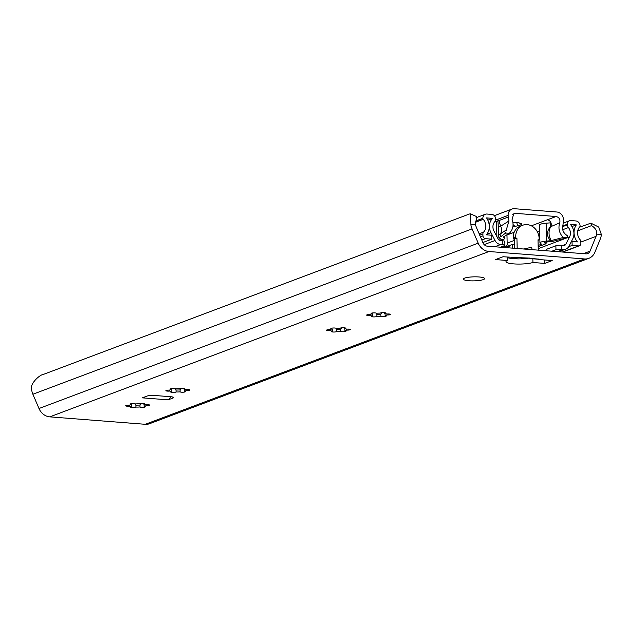 <?xml version="1.0" encoding="UTF-8"?>
<svg xmlns="http://www.w3.org/2000/svg" width="633" height="633" viewBox="0 0 633 633"><rect width="100%" height="100%" fill="white"/><g stroke="black" fill="none" stroke-linecap="round" stroke-linejoin="round"><path stroke-width="0.95" d="M32.884 394.248A14.591 12.597 -110.6 0 1 31.65 389.675C29.435 383.614 40.251 374.641 42.696 374.665L469.33 214.041L470.327 213.812L470.833 224.327A14.591 12.597 -110.6 0 0 472.068 228.909L478.192 243.167A13.285 11.473 -110.6 0 0 488.985 251.523L584.465 258.944A13.285 11.473 -110.6 0 0 588.825 258.335L149.641 423.683A13.285 11.473 -110.6 0 1 145.281 424.292L49.801 416.862A13.285 11.473 -110.6 0 1 39.001 408.507L32.884 394.248L472.068 228.909M590.985 223.212L598.715 227.065L601.35 234.479A14.591 12.597 -110.6 0 1 600.329 238.878L594.893 252.243A13.285 11.473 -110.6 0 1 588.825 258.335M579.393 227.271L590.811 223.18L591.562 225.609C595.447 228.062 597.141 230.895 596.642 234.115A9.305 8.031 69.4 0 1 596.057 236.354L590.027 251.166A5.317 4.589 69.4 0 1 587.598 253.604A5.317 4.589 69.4 0 1 585.849 253.849L487.339 246.182A5.317 4.589 69.4 0 1 483.019 242.843L476.238 227.041A9.305 8.031 69.4 0 1 475.541 224.699L470.833 224.327M470.469 213.843L476.823 216.684L475.541 224.699M577.763 230.808L591.562 225.609M172.944 398.038L168.141 399.85L142.378 397.848L147.188 396.036A5.317 1.005 178.6 0 1 154.381 395.459L170.775 396.733A5.317 1.005 178.6 0 1 173.577 397.548A5.317 1.005 178.6 0 1 172.944 398.038L172.92 397.081M517.691 257.615L529.781 258.09L529.378 258.517L528.903 257.979M527.542 258.224L503.037 256.745L495.512 259.577L507.255 260.495A14.614 2.761 178.6 0 0 506.012 261.651A14.614 2.761 178.6 0 0 516.56 264.04A14.614 2.761 178.6 0 0 532.939 262.489L544.689 263.407L552.213 260.567L538.161 259.475L539.102 259.126A6.647 3.11 94.4 0 1 538.43 259.221A6.647 3.11 94.4 0 1 538.153 259.174M464.614 278.124A10.626 2.01 178.6 0 0 463.356 279.113A10.626 2.01 178.6 0 0 471.419 280.862A10.626 2.01 178.6 0 0 483.351 279.58A10.626 2.01 178.6 0 0 484.609 278.591A10.626 2.01 178.6 0 0 476.546 276.843A10.626 2.01 178.6 0 0 464.614 278.124M145.891 404.756A2.659 0.498 -1.4 0 1 149.641 405.12A2.659 0.498 -1.4 0 1 146.049 405.682A8.64 1.63 -1.4 0 1 144.142 406.394A2.659 0.498 -1.4 0 1 145.25 406.774A2.659 0.498 -1.4 0 1 142.813 407.335A2.659 0.498 -1.4 0 1 139.972 406.979A8.64 1.63 -1.4 0 1 135.945 407.098A2.659 0.498 -1.4 0 1 133.175 407.62A2.659 0.498 -1.4 0 1 130.643 407.177A2.659 0.498 -1.4 0 1 131.624 406.766A8.64 1.63 -1.4 0 1 129.496 406.164A2.659 0.498 -1.4 0 1 125.745 405.8A2.659 0.498 -1.4 0 1 129.338 405.247A8.64 1.63 -1.4 0 1 131.245 404.527A2.659 0.498 -1.4 0 1 130.137 404.147A2.659 0.498 -1.4 0 1 132.574 403.585A2.659 0.498 -1.4 0 1 135.415 403.941A8.64 1.63 -1.4 0 1 139.442 403.822A2.659 0.498 -1.4 0 1 142.211 403.3A2.659 0.498 -1.4 0 1 144.743 403.743A2.659 0.498 -1.4 0 1 143.762 404.155A8.64 1.63 -1.4 0 1 145.891 404.756M186.047 389.635A2.659 0.498 -1.4 0 1 189.797 390.007A2.659 0.498 -1.4 0 1 186.197 390.561A8.64 1.63 -1.4 0 1 184.298 391.281A2.659 0.498 -1.4 0 1 185.406 391.661A2.659 0.498 -1.4 0 1 182.969 392.215A2.659 0.498 -1.4 0 1 180.128 391.867A8.64 1.63 -1.4 0 1 176.101 391.985A2.659 0.498 -1.4 0 1 173.331 392.5A2.659 0.498 -1.4 0 1 170.799 392.064A2.659 0.498 -1.4 0 1 171.772 391.645A8.64 1.63 -1.4 0 1 169.652 391.052A2.659 0.498 -1.4 0 1 165.893 390.68A2.659 0.498 -1.4 0 1 169.494 390.126A8.64 1.63 -1.4 0 1 171.401 389.414A2.659 0.498 -1.4 0 1 170.285 389.026A2.659 0.498 -1.4 0 1 172.722 388.472A2.659 0.498 -1.4 0 1 175.57 388.82A8.64 1.63 -1.4 0 1 179.598 388.702A2.659 0.498 -1.4 0 1 182.359 388.187A2.659 0.498 -1.4 0 1 184.899 388.622A2.659 0.498 -1.4 0 1 183.918 389.042A8.64 1.63 -1.4 0 1 186.047 389.635M346.662 329.168A2.659 0.498 -1.4 0 1 350.413 329.532A2.659 0.498 -1.4 0 1 346.813 330.094A8.64 1.63 -1.4 0 1 344.914 330.806A2.659 0.498 -1.4 0 1 346.022 331.186A2.659 0.498 -1.4 0 1 343.584 331.747A2.659 0.498 -1.4 0 1 340.744 331.399A8.64 1.63 -1.4 0 1 336.716 331.518A2.659 0.498 -1.4 0 1 333.947 332.032A2.659 0.498 -1.4 0 1 331.415 331.589A2.659 0.498 -1.4 0 1 332.388 331.178A8.64 1.63 -1.4 0 1 330.268 330.584A2.659 0.498 -1.4 0 1 326.509 330.212A2.659 0.498 -1.4 0 1 330.109 329.658A8.64 1.63 -1.4 0 1 332.016 328.938A2.659 0.498 -1.4 0 1 330.901 328.559A2.659 0.498 -1.4 0 1 333.338 327.997A2.659 0.498 -1.4 0 1 336.186 328.353A8.64 1.63 -1.4 0 1 340.214 328.234A2.659 0.498 -1.4 0 1 342.975 327.72A2.659 0.498 -1.4 0 1 345.515 328.155A2.659 0.498 -1.4 0 1 344.534 328.567A8.64 1.63 -1.4 0 1 346.662 329.168M386.81 314.047A2.659 0.498 -1.4 0 1 390.569 314.419A2.659 0.498 -1.4 0 1 386.969 314.973A8.64 1.63 -1.4 0 1 385.07 315.693A2.659 0.498 -1.4 0 1 386.177 316.073A2.659 0.498 -1.4 0 1 383.74 316.635A2.659 0.498 -1.4 0 1 380.9 316.278A8.64 1.63 -1.4 0 1 376.872 316.397A2.659 0.498 -1.4 0 1 374.103 316.911A2.659 0.498 -1.4 0 1 371.571 316.476A2.659 0.498 -1.4 0 1 372.544 316.065A8.64 1.63 -1.4 0 1 370.424 315.463A2.659 0.498 -1.4 0 1 366.665 315.099A2.659 0.498 -1.4 0 1 370.265 314.538A8.64 1.63 -1.4 0 1 372.164 313.826A2.659 0.498 -1.4 0 1 371.057 313.446A2.659 0.498 -1.4 0 1 373.494 312.884A2.659 0.498 -1.4 0 1 376.334 313.232A8.64 1.63 -1.4 0 1 380.362 313.113A2.659 0.498 -1.4 0 1 383.131 312.599A2.659 0.498 -1.4 0 1 385.663 313.042A2.659 0.498 -1.4 0 1 384.69 313.454A8.64 1.63 -1.4 0 1 386.81 314.047M507.183 257.528A14.614 2.761 178.6 0 0 528.982 258.129M170.459 396.709A6.647 3.11 94.4 0 1 168.141 399.85M507.168 257.069L507.255 260.495M532.851 258.794L532.939 262.489M517.177 248.508L516.924 238.15L513.244 239.005L513.213 237.699A13.285 11.473 -110.6 0 1 520.239 226.179L522.747 225.229A13.285 11.473 -110.6 0 1 539.142 238.578L539.174 239.883L538.003 239.796L538.256 250.146M514.415 239.1L514.637 248.31M544.689 263.407L544.602 259.981M532.084 249.663L531.657 247.321L523.396 248.991M516.924 238.15L515.753 238.063L515.721 236.758A13.285 11.473 -110.6 0 1 522.747 225.229M515.753 238.063L513.244 239.005M539.174 239.883L538.01 240.318M130.762 404.653A8.64 1.63 -1.4 0 0 131.569 404.811L131.245 404.44M135.13 403.791L135.897 405.144A8.64 1.63 -1.4 0 0 139.925 405.025L140.969 403.379M144.577 404.313A8.64 1.63 -1.4 0 1 144.095 404.44L144.142 406.394M129.472 405.16L129.496 406.164M131.221 403.712L131.245 404.527M131.569 404.811L131.624 406.766M139.925 405.025L139.972 406.979M135.897 405.144L135.945 407.098M146.025 404.74L146.049 405.682M143.746 403.379L143.762 404.155M170.91 389.532A8.64 1.63 -1.4 0 0 171.725 389.691L171.393 389.319M175.286 388.67L176.053 390.031A8.64 1.63 -1.4 0 0 180.081 389.904L181.125 388.258M184.733 389.2A8.64 1.63 -1.4 0 1 184.25 389.319L184.298 391.281M169.628 390.039L169.652 391.052M171.377 388.599L171.401 389.414M171.725 389.691L171.772 391.645M180.081 389.904L180.128 391.867M176.053 390.031L176.101 391.985M186.173 389.627L186.197 390.561M183.902 388.258L183.918 389.042M331.526 329.065A8.64 1.63 -1.4 0 0 332.341 329.223L332.009 328.851M335.901 328.203L336.669 329.556A8.64 1.63 -1.4 0 0 340.696 329.437L341.741 327.791M345.349 328.725A8.64 1.63 -1.4 0 1 344.866 328.851L344.914 330.806M330.244 329.571L330.268 330.584M331.993 328.123L332.016 328.938M332.341 329.223L332.388 331.178M340.696 329.437L340.744 331.399M336.669 329.556L336.716 331.518M346.789 329.152L346.813 330.094M344.518 327.791L344.534 328.567M371.682 313.944A8.64 1.63 -1.4 0 0 372.497 314.103L372.164 313.731M376.049 313.082L376.825 314.443A8.64 1.63 -1.4 0 0 380.852 314.324L381.889 312.67M385.505 313.612A8.64 1.63 -1.4 0 1 385.014 313.731L385.07 315.693M370.392 314.451L370.424 315.463M372.149 313.011L372.164 313.826M372.497 314.103L372.544 316.065M380.852 314.324L380.9 316.278M376.825 314.443L376.872 316.397M386.945 314.039L386.969 314.973M384.674 312.67L384.69 313.454M504.92 245.311A3.988 0.752 -1.4 0 0 502.816 244.694L500.695 244.528A7.311 6.306 69.4 0 1 495.03 240.508L490.963 232.707A11.956 10.326 -110.6 0 1 492.569 218.377L486.555 217.91A13.285 11.473 -110.6 0 1 486.366 234.827L491.714 235.239L491.809 239.155L485.376 238.649A2.659 2.295 69.4 0 1 482.971 235.864L482.924 233.941A2.659 2.295 69.4 0 1 483.557 232.161A9.305 8.031 69.4 0 0 483.248 219.334A1.329 1.147 69.4 0 1 482.892 218.393L482.892 218.282A4.653 4.012 69.4 0 1 485.345 214.247A4.653 4.012 69.4 0 1 486.872 214.033L491.912 214.421A3.988 3.442 69.4 0 1 495.52 218.607L495.536 219.24A3.988 3.442 69.4 0 1 494.666 221.827A7.976 6.884 69.4 0 0 493.954 230.99L498.203 239.132A2.659 2.295 -110.6 0 0 500.26 240.595L502.721 240.785A3.988 0.752 -1.4 0 1 504.825 241.395L504.92 245.311A3.988 0.752 -1.4 0 1 504.446 245.675L500.402 247.202M502.491 247.361A6.338 5.475 69.4 0 0 501.755 246.696M512.54 248.144L512.445 244.393L514.55 244.56M546.872 249.616A5.317 1.005 -1.4 0 1 546.374 249.877L544.396 250.621M561.265 245.335L563.726 245.525A2.659 2.295 -110.6 0 0 565.72 244.378L569.581 236.869A7.976 6.884 69.4 0 0 568.426 227.564A3.988 3.442 69.4 0 1 567.429 224.826L567.413 224.201A3.988 3.442 69.4 0 1 569.518 220.743A3.988 3.442 69.4 0 1 570.824 220.561L575.864 220.949A4.653 4.012 69.4 0 1 580.073 225.839L580.073 225.949A1.329 1.147 69.4 0 1 579.757 226.836A9.305 8.031 69.4 0 0 580.081 239.67A2.659 2.295 69.4 0 1 580.809 241.553L580.857 243.476A2.659 2.295 69.4 0 1 578.578 245.897L572.137 245.398L572.042 241.489L577.391 241.901A13.285 11.473 -110.6 0 1 576.37 224.897L570.357 224.43A11.956 10.326 -110.6 0 1 572.675 239.06L568.972 246.261A7.311 6.306 69.4 0 1 565.878 249.078A7.311 6.306 69.4 0 1 563.481 249.41L561.36 249.252L561.265 245.335A3.988 0.752 -1.4 0 0 555.869 245.77L546.865 249.165L546.904 250.818M555.869 245.77L555.964 249.687L551.921 251.206M555.964 249.687A3.988 0.752 -1.4 0 1 561.36 249.252M512.445 244.393L509.937 245.343L509.953 246.126L508.703 246.593L508.679 245.81L509.953 245.913M508.679 245.81L507.429 246.284L507.46 247.748M507.444 247.099L504.287 247.503M505.545 246.997L505.561 247.598M487.845 220.157L492.569 218.377M482.884 242.518L491.809 239.155M568.735 246.68L572.137 245.398M571.283 241.774L572.042 241.489M571.955 226.559L576.37 224.897M538.137 245.477L541.611 244.164L540.345 243.404A9.305 1.757 178.6 0 1 539.949 242.914A9.305 1.757 178.6 0 1 546.556 241.07L550.742 240.73C546.603 236.513 546.398 231.915 550.148 226.938L559.762 222.824C558.021 228.141 559.161 233.039 563.172 237.502L566.867 237.786L567.809 235.967C563.362 233.316 561.748 229.724 562.943 225.19L563.473 219.683A7.311 6.306 69.4 0 0 556.858 212.008L514.4 208.708A7.311 6.306 69.4 0 0 511.994 209.04A7.311 6.306 69.4 0 0 508.133 215.386L508.932 220.988L506.178 230.404L504.58 231.053L505.609 233.023L509.312 233.308C513.118 229.455 514.012 224.723 512.002 219.113L513.949 213.543L515.397 213.345L556.083 216.51C559.184 217.309 560.411 219.414 559.762 222.824M550.742 240.73L551.201 240.556C548.55 235.895 548.344 231.361 550.568 226.946L550.694 226.733A4.384 3.782 -110.6 0 0 550.757 222.341A4.384 3.782 -110.6 0 0 547.3 219.817L556.083 216.51M539.949 242.914L539.514 225.047A9.305 1.757 178.6 0 1 546.121 223.196L550.544 222.84L550.148 226.938M512.904 222.333A10.761 2.034 -1.4 0 1 514.091 222.365A2.659 0.498 -1.4 0 1 517.216 222.61A10.761 2.034 -1.4 0 1 521.188 223.726A2.659 0.498 -1.4 0 1 521.932 224.05A2.659 0.498 -1.4 0 1 521.307 224.391A10.761 2.034 -1.4 0 1 517.747 225.736A2.659 0.498 -1.4 0 1 514.732 226.163A10.761 2.034 -1.4 0 1 512.944 226.305M503.085 247.408A2.659 2.295 69.4 0 0 503.599 247.289L505.799 246.466A2.659 2.295 69.4 0 0 507.199 244.156L506.97 234.796M502.531 246.395L504.92 246.585A2.659 2.295 69.4 0 0 505.799 246.466M566.867 237.786L551.921 241.553L547.901 241.877A4.653 0.878 178.6 0 0 544.602 242.803A4.653 0.878 178.6 0 0 544.799 243.048L546.01 243.776L546.39 242.059M551.201 240.556L563.172 237.502M538.169 246.728L546.01 243.776M498.234 239.187A4.653 0.878 178.6 0 0 500.276 238.404A4.653 0.878 178.6 0 0 500.07 238.158L498.859 237.422L500.925 236.647L505.609 233.023M498.986 240.073A9.305 1.757 178.6 0 0 504.92 238.293A9.305 1.757 178.6 0 0 504.525 237.794L503.259 237.035L509.312 233.308M498.859 237.422L497.934 220.933L496.565 221.455A4.653 0.878 178.6 0 0 496.565 221.455A4.653 0.878 178.6 0 0 497.942 221.289M494.848 221.59L496.533 221.455L496.905 236.639M498.622 226.97L500.711 226.187A13.285 11.473 -110.6 0 1 499.39 220.387L497.934 220.933L497.894 219.24L495.457 220.157M498.353 235.254L504.58 231.053M500.925 236.647L499.896 234.677A7.976 6.884 -110.6 0 0 501.043 227.041A7.976 6.884 -110.6 0 0 500.711 226.187L508.932 220.988M516.631 222.444L517.747 225.736M521.307 224.391L519.376 222.982M514.732 226.163L513.07 224.588M601.35 234.479L596.642 234.115M580.817 242.091L596.057 236.354M145.281 424.292L584.465 258.944M49.801 416.862L488.985 251.523M539.102 259.126L529.592 258.383M39.001 408.507L478.192 243.167M583.404 253.659L590.027 251.166M515.721 236.758L513.213 237.699M494.769 246.759L500.695 244.528M546.374 249.877L546.398 250.779M557.554 251.641L563.481 249.41M506.598 247.076L506.614 247.685M513.877 258.699L516.314 257.781M502.816 244.694L502.721 240.785M484.174 244.599L495.03 240.508M486.817 234.265L490.963 232.707M481.8 239.994L485.376 238.649M480.439 236.813L482.971 235.864M479.719 235.144L482.924 233.941M479.149 233.814L483.557 232.161M475.288 222.333L483.248 219.334M475.288 221.257L482.892 218.393M475.296 221.139L482.892 218.282M565.72 244.378L562.856 245.462M538.216 248.682L569.581 236.869M562.721 229.708L568.426 227.564M562.595 226.646L567.429 224.826M562.721 225.965L567.413 224.201M562.333 252.013L578.578 245.897M507.175 243.119L514.447 240.382M537.322 231.765L539.656 230.887M506.978 234.993L514.17 232.287M531.34 225.823L547.3 219.817M512.738 214.342L515.397 213.345M502.792 247.384L504.92 246.585M544.784 242.542L544.799 243.048M497.894 219.24L508.133 215.386M499.39 220.387L508.172 217.079M504.485 236.37L504.525 237.794M546.121 223.196L546.556 241.07M591.364 223.227L590.811 223.18M470.881 213.859L470.327 213.812M538.43 259.221L529.378 258.517M515.001 258.762L518 257.639M476.079 217.736L485.345 214.247M563.433 223.038L569.518 220.743M562.784 252.053L579.448 245.778M558.804 251.744L565.878 249.078M511.994 209.04L494.357 215.687M504.865 236.133L504.92 238.293"/></g></svg>
